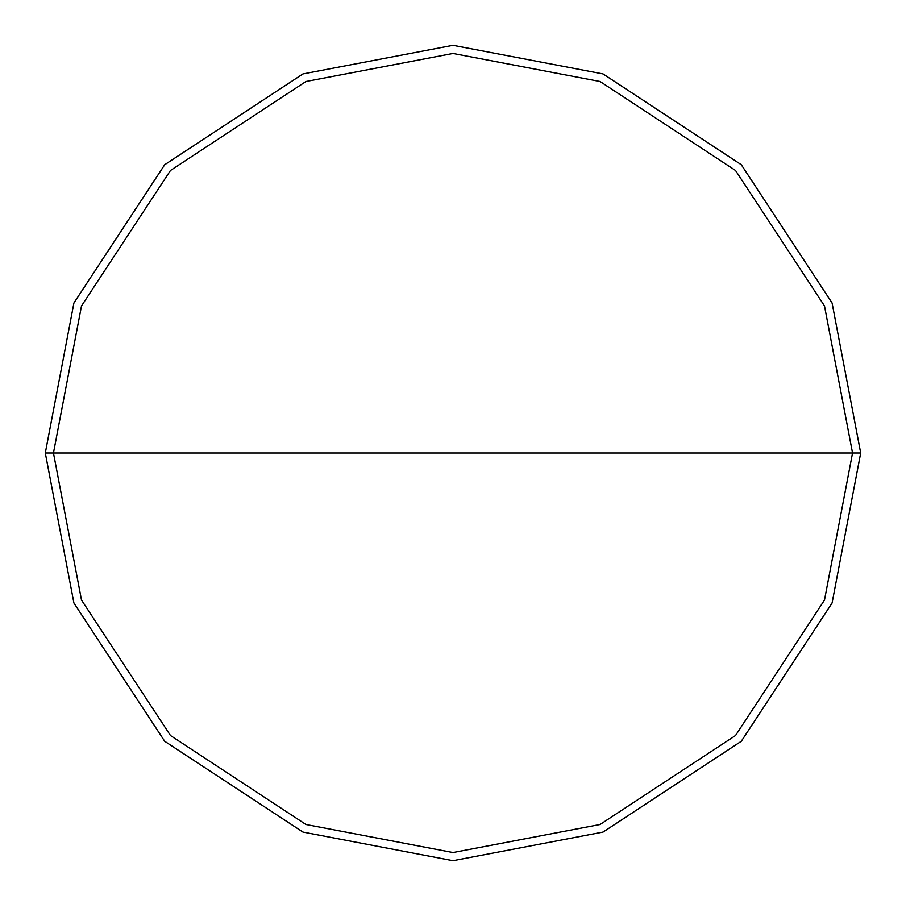 <?xml version="1.0" encoding="UTF-8"?>
<svg xmlns="http://www.w3.org/2000/svg" width="906" height="906" viewBox="0 0 906 906"><rect width="100%" height="100%" fill="white"/><g stroke="black" fill="none" stroke-linecap="round" stroke-linejoin="round"><path stroke-width="1.36" d="M53.454 453L81.506 305.934L170.475 170.475L305.934 81.506L453 53.454L600.066 81.506L735.525 170.475L824.494 305.934L852.546 453L53.454 453L81.506 600.066L170.475 735.525L305.934 824.494L453 852.546L600.066 824.494L735.525 735.525L824.494 600.066L852.546 453L860.7 453L832.07 603.068L741.289 741.289L603.068 832.07L453 860.7L302.932 832.07L164.711 741.289L73.93 603.068L45.3 453L73.93 603.068L164.711 741.289L302.932 832.07L453 860.7L603.068 832.07L741.289 741.289L832.07 603.068L860.7 453L832.07 302.932L741.289 164.711L603.068 73.93L453 45.3L302.932 73.93L164.711 164.711L73.93 302.932L45.3 453L852.546 453L824.494 600.066L735.525 735.525L600.066 824.494L453 852.546L305.934 824.494L170.475 735.525L81.506 600.066L53.454 453L45.3 453L73.93 302.932L164.711 164.711L302.932 73.93L453 45.3L603.068 73.93L741.289 164.711L832.07 302.932L860.7 453L852.546 453L824.494 305.934L735.525 170.475L600.066 81.506L453 53.454L305.934 81.506L170.475 170.475L81.506 305.934L53.454 453"/></g></svg>
